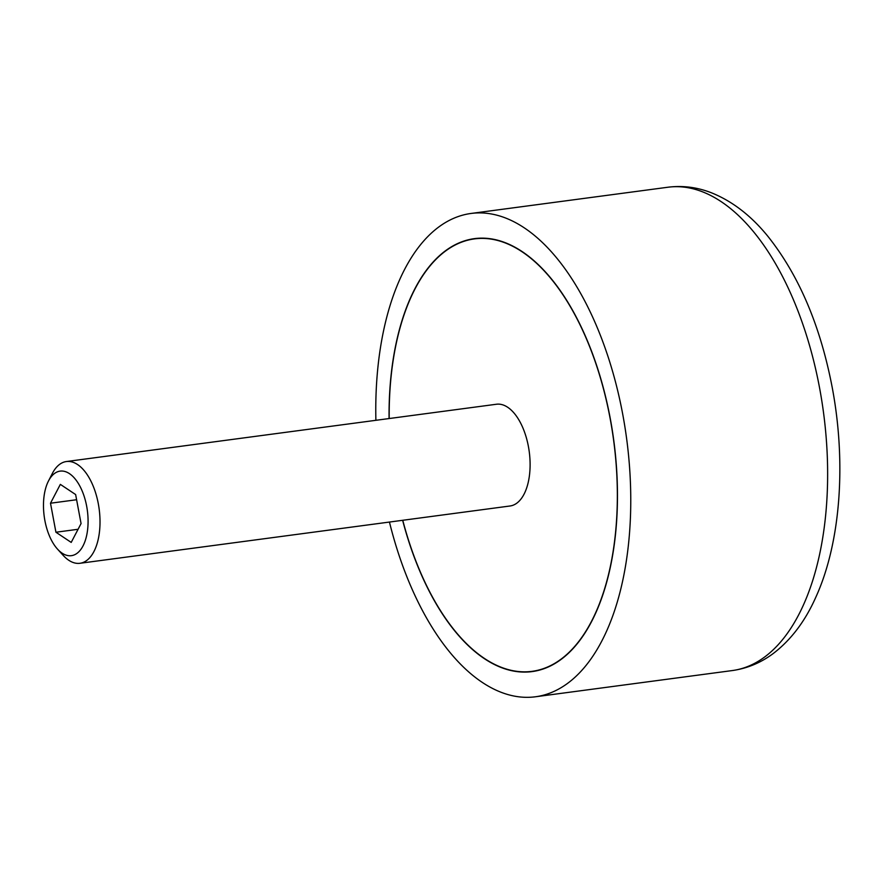 <?xml version="1.0" encoding="UTF-8"?>
<svg xmlns="http://www.w3.org/2000/svg" width="884" height="884" viewBox="0 0 884 884"><rect width="100%" height="100%" fill="white"/><g stroke="black" fill="none" stroke-linecap="round" stroke-linejoin="round"><path stroke-width="1.33" d="M402.761 520.278A218.138 111.351 -97.6 0 0 532.069 671.343A218.138 111.351 -97.6 0 0 543.229 668.691A218.138 111.351 -97.6 0 0 612.015 429.337A218.138 111.351 -97.6 0 0 474.454 238.89A218.138 111.351 -97.6 0 0 463.293 241.542A218.138 111.351 -97.6 0 0 389.203 418.53M57.504 549.119L63.217 555.406A51.327 26.2 -97.6 0 0 79.958 563.285A51.327 26.2 -97.6 0 0 82.588 562.666A51.327 26.2 -97.6 0 0 98.765 506.344A51.327 26.2 -97.6 0 0 66.399 461.536A51.327 26.2 -97.6 0 0 63.77 462.155A51.327 26.2 -97.6 0 0 52.311 473.526L48.432 481.084A42.642 21.768 -97.6 0 0 57.504 549.119A42.642 21.768 -97.6 0 0 73.593 555.152A42.642 21.768 -97.6 0 0 86.665 506.201A42.642 21.768 -97.6 0 0 57.968 471.636A42.642 21.768 -97.6 0 0 48.432 481.084M66.399 461.536L496.488 404.242A51.327 26.2 82.4 0 1 528.853 449.05A51.327 26.2 82.4 0 1 512.665 505.372A51.327 26.2 82.4 0 1 510.035 505.991L79.958 563.285M389.071 418.552A218.392 111.483 82.4 0 1 463.249 241.288A218.392 111.483 82.4 0 1 474.421 238.636A218.392 111.483 82.4 0 1 612.137 429.304A218.392 111.483 82.4 0 1 543.284 668.945A218.392 111.483 82.4 0 1 532.102 671.597A218.392 111.483 82.4 0 1 402.629 520.3M389.446 522.057A243.796 124.456 -97.6 0 0 535.45 696.78A243.796 124.456 -97.6 0 0 547.936 693.818A243.796 124.456 -97.6 0 0 624.811 426.298A243.796 124.456 -97.6 0 0 471.073 213.453A243.796 124.456 -97.6 0 0 458.586 216.414A243.796 124.456 -97.6 0 0 375.888 420.309M50.498 503.217L60.344 484.377L75.637 494.554L81.063 523.571L71.206 542.411L55.924 532.234L50.498 503.217L76.599 499.736M55.924 532.234L78.079 529.284M732.328 670.558C747.267 668.448 760.969 662.724 773.412 653.386C791.069 639.839 805.214 621.109 815.833 597.197C840.75 542.566 846.419 462.498 832.198 387.369C820.418 325.909 799.07 275.675 768.163 236.669C751.367 215.884 732.46 201.254 711.432 192.789C697.178 187.22 682.68 185.375 667.939 187.231A243.796 124.456 82.4 0 1 819.545 387.767A243.796 124.456 82.4 0 1 744.803 667.597A243.796 124.456 82.4 0 1 732.328 670.558L535.45 696.78M479.813 238.183L474.454 238.89M471.073 213.453L667.939 187.231M537.417 670.625L532.069 671.343"/></g></svg>
